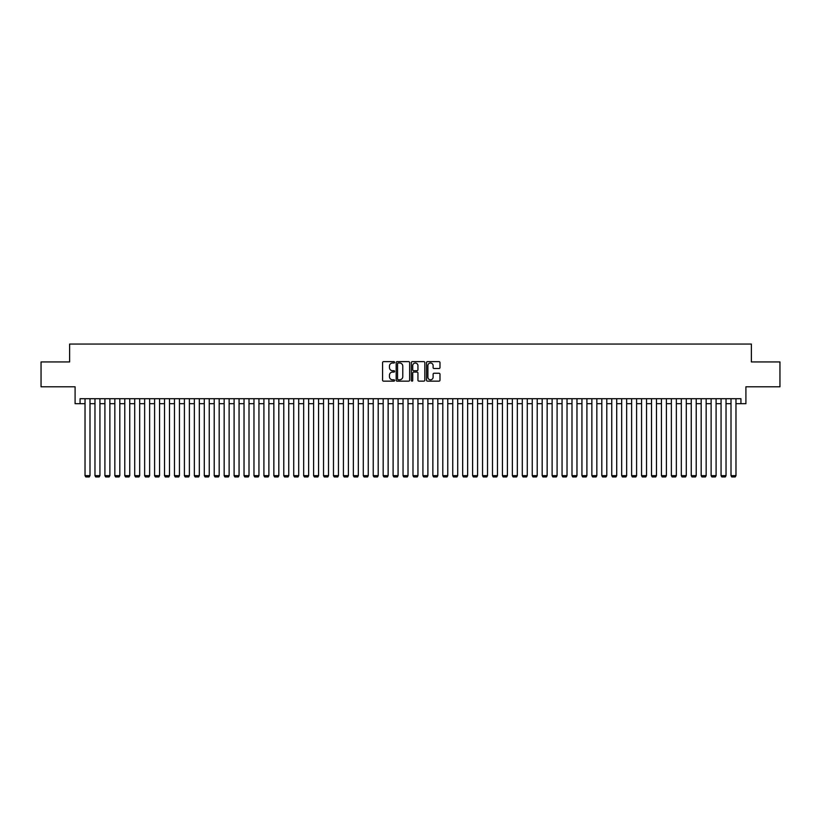 <?xml version="1.0" encoding="UTF-8"?>
<svg xmlns="http://www.w3.org/2000/svg" width="821" height="821" viewBox="0 0 821 821"><rect width="100%" height="100%" fill="white"/><g stroke="black" fill="none" stroke-linecap="round" stroke-linejoin="round"><path stroke-width="1.23" d="M394.603 362.318A0.688 0.688 0 0 0 393.916 361.64L383.551 361.64A0.975 0.975 0 0 0 382.576 362.615L382.576 380.174A0.975 0.975 0 0 0 383.551 381.149L393.916 381.149A0.688 0.688 0 0 0 394.603 380.462A0.688 0.688 0 0 0 393.916 379.784L392.571 379.784A3.12 3.12 0 0 1 389.452 376.665L389.452 375.197A3.12 3.12 0 0 1 392.571 372.077L393.916 372.077A0.688 0.688 0 0 0 394.603 371.39A0.688 0.688 0 0 0 393.916 370.712L392.571 370.712A3.12 3.12 0 0 1 389.452 367.592L389.452 366.125A3.12 3.12 0 0 1 392.571 363.005L393.916 363.005A0.688 0.688 0 0 0 394.603 362.318M439.009 368.516A0.975 0.975 0 0 0 439.984 367.541L439.984 362.615A0.975 0.975 0 0 0 439.009 361.64L427.495 361.64A0.975 0.975 0 0 0 426.52 362.615L426.52 380.174A0.975 0.975 0 0 0 427.495 381.149L439.009 381.149A0.975 0.975 0 0 0 439.984 380.174L439.984 374.222A0.975 0.975 0 0 0 439.009 373.247L434.083 373.247A0.975 0.975 0 0 0 433.108 374.222L433.108 377.178A2.607 2.607 0 0 1 430.502 379.784A2.607 2.607 0 0 1 427.885 377.178L427.885 365.612A2.607 2.607 0 0 1 430.502 363.005A2.607 2.607 0 0 1 433.108 365.612L433.108 367.541A0.975 0.975 0 0 0 434.083 368.516L439.009 368.516M80.058 403.696L80.058 398.719L740.942 398.719L740.942 403.696L745.909 403.696L745.909 386.794L779.95 386.794L779.95 361.948L751.379 361.948L751.379 344.061L69.621 344.061L69.621 361.948L41.05 361.948L41.05 386.794L75.091 386.794L75.091 403.696L85.025 403.696M409.648 362.615A0.975 0.975 0 0 0 408.673 361.64L397.159 361.64A0.975 0.975 0 0 0 396.184 362.615L396.184 380.174A0.975 0.975 0 0 0 397.159 381.149L408.673 381.149A0.975 0.975 0 0 0 409.648 380.174L409.648 362.615M412.327 361.64L423.841 361.64A0.975 0.975 0 0 1 424.816 362.615L424.816 380.174A0.975 0.975 0 0 1 423.841 381.149L418.915 381.149A0.975 0.975 0 0 1 417.94 380.174L417.94 373.052A0.975 0.975 0 0 0 416.965 372.077L413.692 372.077A0.975 0.975 0 0 0 412.717 373.052L412.717 380.462A0.688 0.688 0 0 1 412.039 381.149A0.688 0.688 0 0 1 411.352 380.462L411.352 362.615A0.975 0.975 0 0 1 412.327 361.64M89.992 403.696L94.969 403.696M99.936 403.696L104.903 403.696M109.87 403.696L114.837 403.696M119.815 403.696L124.782 403.696M129.749 403.696L134.716 403.696M139.683 403.696L144.65 403.696M149.627 403.696L154.594 403.696M159.561 403.696L164.528 403.696M169.495 403.696L174.473 403.696M179.44 403.696L184.407 403.696M189.374 403.696L194.341 403.696M199.318 403.696L204.285 403.696M209.252 403.696L214.219 403.696M219.186 403.696L224.164 403.696M229.131 403.696L234.098 403.696M239.065 403.696L244.032 403.696M249.009 403.696L253.976 403.696M258.943 403.696L263.91 403.696M268.878 403.696L273.855 403.696M278.822 403.696L283.789 403.696M288.756 403.696L293.723 403.696M298.7 403.696L303.667 403.696M308.634 403.696L313.601 403.696M318.569 403.696L323.546 403.696M328.513 403.696L333.48 403.696M338.447 403.696L343.414 403.696M348.391 403.696L353.358 403.696M358.325 403.696L363.293 403.696M368.26 403.696L373.237 403.696M378.204 403.696L383.171 403.696M388.138 403.696L393.105 403.696M398.082 403.696L403.049 403.696M408.016 403.696L412.984 403.696M417.951 403.696L422.918 403.696M427.895 403.696L432.862 403.696M437.829 403.696L442.796 403.696M447.763 403.696L452.74 403.696M457.708 403.696L462.675 403.696M467.642 403.696L472.609 403.696M477.586 403.696L482.553 403.696M487.52 403.696L492.487 403.696M497.454 403.696L502.431 403.696M507.399 403.696L512.366 403.696M517.333 403.696L522.3 403.696M527.277 403.696L532.244 403.696M537.211 403.696L542.178 403.696M547.145 403.696L552.123 403.696M557.09 403.696L562.057 403.696M567.024 403.696L571.991 403.696M576.968 403.696L581.935 403.696M586.902 403.696L591.869 403.696M596.836 403.696L601.814 403.696M606.781 403.696L611.748 403.696M616.715 403.696L621.682 403.696M626.659 403.696L631.626 403.696M636.593 403.696L641.56 403.696M646.527 403.696L651.505 403.696M656.472 403.696L661.439 403.696M666.406 403.696L671.373 403.696M676.35 403.696L681.317 403.696M686.284 403.696L691.251 403.696M696.218 403.696L701.185 403.696M706.163 403.696L711.13 403.696M716.097 403.696L721.064 403.696M726.031 403.696L731.008 403.696M735.975 403.696L740.942 403.696M398.236 363.005A0.688 0.688 0 0 0 397.549 363.682L397.549 379.097A0.688 0.688 0 0 0 398.236 379.784L399.653 379.784A3.12 3.12 0 0 0 402.772 376.665L402.772 366.125A3.12 3.12 0 0 0 399.653 363.005L398.236 363.005M417.94 365.663A2.607 2.607 0 0 0 415.334 363.056A2.607 2.607 0 0 0 412.717 365.663L412.717 369.737A0.975 0.975 0 0 0 413.692 370.712L416.965 370.712A0.975 0.975 0 0 0 417.94 369.737L417.94 365.663M89.992 398.719L89.992 475.646L85.025 475.646L85.025 398.719M89.992 475.646L89.253 476.939L85.774 476.939L85.025 475.646M99.936 398.719L99.936 475.646L94.969 475.646L94.969 398.719M99.936 475.646L99.187 476.939L95.708 476.939L94.969 475.646M109.87 398.719L109.87 475.646L104.903 475.646L104.903 398.719M109.87 475.646L109.121 476.939L105.652 476.939L104.903 475.646M119.815 398.719L119.815 475.646L114.837 475.646L114.837 398.719M119.815 475.646L119.066 476.939L115.587 476.939L114.837 475.646M129.749 398.719L129.749 475.646L124.782 475.646L124.782 398.719M129.749 475.646L129 476.939L125.521 476.939L124.782 475.646M139.683 398.719L139.683 475.646L134.716 475.646L134.716 398.719M139.683 475.646L138.944 476.939L135.465 476.939L134.716 475.646M149.627 398.719L149.627 475.646L144.65 475.646L144.65 398.719M149.627 475.646L148.878 476.939L145.399 476.939L144.65 475.646M159.561 398.719L159.561 475.646L154.594 475.646L154.594 398.719M159.561 475.646L158.812 476.939L155.343 476.939L154.594 475.646M169.495 398.719L169.495 475.646L164.528 475.646L164.528 398.719M169.495 475.646L168.757 476.939L165.278 476.939L164.528 475.646M179.44 398.719L179.44 475.646L174.473 475.646L174.473 398.719M179.44 475.646L178.691 476.939L175.212 476.939L174.473 475.646M189.374 398.719L189.374 475.646L184.407 475.646L184.407 398.719M189.374 475.646L188.635 476.939L185.156 476.939L184.407 475.646M199.318 398.719L199.318 475.646L194.341 475.646L194.341 398.719M199.318 475.646L198.569 476.939L195.09 476.939L194.341 475.646M209.252 398.719L209.252 475.646L204.285 475.646L204.285 398.719M209.252 475.646L208.503 476.939L205.024 476.939L204.285 475.646M219.186 398.719L219.186 475.646L214.219 475.646L214.219 398.719M219.186 475.646L218.448 476.939L214.969 476.939L214.219 475.646M229.131 398.719L229.131 475.646L224.164 475.646L224.164 398.719M229.131 475.646L228.382 476.939L224.903 476.939L224.164 475.646M239.065 398.719L239.065 475.646L234.098 475.646L234.098 398.719M239.065 475.646L238.326 476.939L234.847 476.939L234.098 475.646M249.009 398.719L249.009 475.646L244.032 475.646L244.032 398.719M249.009 475.646L248.26 476.939L244.781 476.939L244.032 475.646M258.943 398.719L258.943 475.646L253.976 475.646L253.976 398.719M258.943 475.646L258.194 476.939L254.715 476.939L253.976 475.646M268.878 398.719L268.878 475.646L263.91 475.646L263.91 398.719M268.878 475.646L268.139 476.939L264.66 476.939L263.91 475.646M278.822 398.719L278.822 475.646L273.855 475.646L273.855 398.719M278.822 475.646L278.073 476.939L274.594 476.939L273.855 475.646M288.756 398.719L288.756 475.646L283.789 475.646L283.789 398.719M288.756 475.646L288.017 476.939L284.538 476.939L283.789 475.646M298.7 398.719L298.7 475.646L293.723 475.646L293.723 398.719M298.7 475.646L297.951 476.939L294.472 476.939L293.723 475.646M308.634 398.719L308.634 475.646L303.667 475.646L303.667 398.719M308.634 475.646L307.885 476.939L304.406 476.939L303.667 475.646M318.569 398.719L318.569 475.646L313.601 475.646L313.601 398.719M318.569 475.646L317.83 476.939L314.351 476.939L313.601 475.646M328.513 398.719L328.513 475.646L323.546 475.646L323.546 398.719M328.513 475.646L327.764 476.939L324.285 476.939L323.546 475.646M338.447 398.719L338.447 475.646L333.48 475.646L333.48 398.719M338.447 475.646L337.708 476.939L334.229 476.939L333.48 475.646M348.391 398.719L348.391 475.646L343.414 475.646L343.414 398.719M348.391 475.646L347.642 476.939L344.163 476.939L343.414 475.646M358.325 398.719L358.325 475.646L353.358 475.646L353.358 398.719M358.325 475.646L357.576 476.939L354.097 476.939L353.358 475.646M368.26 398.719L368.26 475.646L363.293 475.646L363.293 398.719M368.26 475.646L367.521 476.939L364.042 476.939L363.293 475.646M378.204 398.719L378.204 475.646L373.237 475.646L373.237 398.719M378.204 475.646L377.455 476.939L373.976 476.939L373.237 475.646M388.138 398.719L388.138 475.646L383.171 475.646L383.171 398.719M388.138 475.646L387.389 476.939L383.92 476.939L383.171 475.646M398.082 398.719L398.082 475.646L393.105 475.646L393.105 398.719M398.082 475.646L397.333 476.939L393.854 476.939L393.105 475.646M408.016 398.719L408.016 475.646L403.049 475.646L403.049 398.719M408.016 475.646L407.267 476.939L403.788 476.939L403.049 475.646M417.951 398.719L417.951 475.646L412.984 475.646L412.984 398.719M417.951 475.646L417.212 476.939L413.733 476.939L412.984 475.646M427.895 398.719L427.895 475.646L422.918 475.646L422.918 398.719M427.895 475.646L427.146 476.939L423.667 476.939L422.918 475.646M437.829 398.719L437.829 475.646L432.862 475.646L432.862 398.719M437.829 475.646L437.08 476.939L433.611 476.939L432.862 475.646M447.763 398.719L447.763 475.646L442.796 475.646L442.796 398.719M447.763 475.646L447.024 476.939L443.545 476.939L442.796 475.646M457.708 398.719L457.708 475.646L452.74 475.646L452.74 398.719M457.708 475.646L456.958 476.939L453.479 476.939L452.74 475.646M467.642 398.719L467.642 475.646L462.675 475.646L462.675 398.719M467.642 475.646L466.903 476.939L463.424 476.939L462.675 475.646M477.586 398.719L477.586 475.646L472.609 475.646L472.609 398.719M477.586 475.646L476.837 476.939L473.358 476.939L472.609 475.646M487.52 398.719L487.52 475.646L482.553 475.646L482.553 398.719M487.52 475.646L486.771 476.939L483.292 476.939L482.553 475.646M497.454 398.719L497.454 475.646L492.487 475.646L492.487 398.719M497.454 475.646L496.715 476.939L493.236 476.939L492.487 475.646M507.399 398.719L507.399 475.646L502.431 475.646L502.431 398.719M507.399 475.646L506.649 476.939L503.17 476.939L502.431 475.646M517.333 398.719L517.333 475.646L512.366 475.646L512.366 398.719M517.333 475.646L516.594 476.939L513.115 476.939L512.366 475.646M527.277 398.719L527.277 475.646L522.3 475.646L522.3 398.719M527.277 475.646L526.528 476.939L523.049 476.939L522.3 475.646M537.211 398.719L537.211 475.646L532.244 475.646L532.244 398.719M537.211 475.646L536.462 476.939L532.983 476.939L532.244 475.646M547.145 398.719L547.145 475.646L542.178 475.646L542.178 398.719M547.145 475.646L546.406 476.939L542.927 476.939L542.178 475.646M557.09 398.719L557.09 475.646L552.123 475.646L552.123 398.719M557.09 475.646L556.34 476.939L552.861 476.939L552.123 475.646M567.024 398.719L567.024 475.646L562.057 475.646L562.057 398.719M567.024 475.646L566.285 476.939L562.806 476.939L562.057 475.646M576.968 398.719L576.968 475.646L571.991 475.646L571.991 398.719M576.968 475.646L576.219 476.939L572.74 476.939L571.991 475.646M586.902 398.719L586.902 475.646L581.935 475.646L581.935 398.719M586.902 475.646L586.153 476.939L582.674 476.939L581.935 475.646M596.836 398.719L596.836 475.646L591.869 475.646L591.869 398.719M596.836 475.646L596.097 476.939L592.618 476.939L591.869 475.646M606.781 398.719L606.781 475.646L601.814 475.646L601.814 398.719M606.781 475.646L606.031 476.939L602.552 476.939L601.814 475.646M616.715 398.719L616.715 475.646L611.748 475.646L611.748 398.719M616.715 475.646L615.976 476.939L612.497 476.939L611.748 475.646M626.659 398.719L626.659 475.646L621.682 475.646L621.682 398.719M626.659 475.646L625.91 476.939L622.431 476.939L621.682 475.646M636.593 398.719L636.593 475.646L631.626 475.646L631.626 398.719M636.593 475.646L635.844 476.939L632.365 476.939L631.626 475.646M646.527 398.719L646.527 475.646L641.56 475.646L641.56 398.719M646.527 475.646L645.788 476.939L642.309 476.939L641.56 475.646M656.472 398.719L656.472 475.646L651.505 475.646L651.505 398.719M656.472 475.646L655.722 476.939L652.243 476.939L651.505 475.646M666.406 398.719L666.406 475.646L661.439 475.646L661.439 398.719M666.406 475.646L665.657 476.939L662.188 476.939L661.439 475.646M676.35 398.719L676.35 475.646L671.373 475.646L671.373 398.719M676.35 475.646L675.601 476.939L672.122 476.939L671.373 475.646M686.284 398.719L686.284 475.646L681.317 475.646L681.317 398.719M686.284 475.646L685.535 476.939L682.056 476.939L681.317 475.646M696.218 398.719L696.218 475.646L691.251 475.646L691.251 398.719M696.218 475.646L695.479 476.939L692 476.939L691.251 475.646M706.163 398.719L706.163 475.646L701.185 475.646L701.185 398.719M706.163 475.646L705.413 476.939L701.934 476.939L701.185 475.646M716.097 398.719L716.097 475.646L711.13 475.646L711.13 398.719M716.097 475.646L715.348 476.939L711.879 476.939L711.13 475.646M726.031 398.719L726.031 475.646L721.064 475.646L721.064 398.719M726.031 475.646L725.292 476.939L721.813 476.939L721.064 475.646M735.975 398.719L735.975 475.646L731.008 475.646L731.008 398.719M735.975 475.646L735.226 476.939L731.747 476.939L731.008 475.646"/></g></svg>
